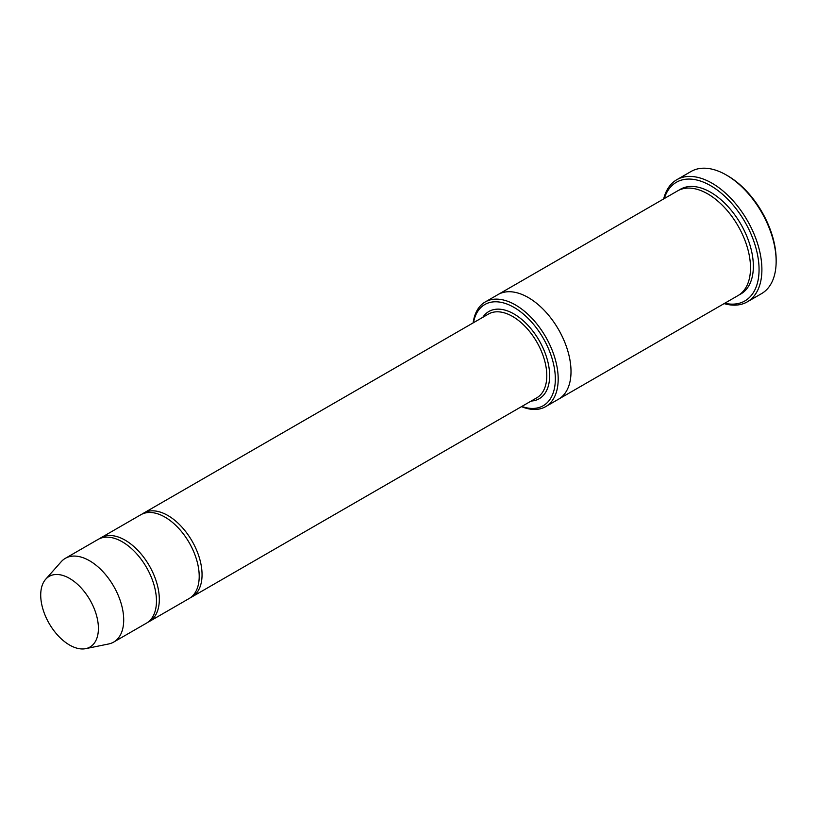 <?xml version="1.0" encoding="UTF-8"?>
<svg xmlns="http://www.w3.org/2000/svg" width="817" height="817" viewBox="0 0 817 817"><rect width="100%" height="100%" fill="white"/><g stroke="black" fill="none" stroke-linecap="round" stroke-linejoin="round"><path stroke-width="1.23" d="M147.836 622.268A48.356 27.911 -120 0 0 149.297 621.523A48.356 27.911 -120 0 0 156.711 582.776A48.356 27.911 -120 0 0 125.124 540.17A48.356 27.911 -120 0 0 100.951 537.77A48.356 27.911 -120 0 0 99.562 538.669M100.951 537.77L140.83 514.741A48.356 27.911 60 0 1 165.014 517.141A48.356 27.911 60 0 1 196.601 559.747A48.356 27.911 60 0 1 189.187 598.493L149.297 621.523M521.808 406.457A58.426 33.732 -120 0 0 555.254 375.902A58.426 33.732 -120 0 0 516.64 309.01A58.426 33.732 -120 0 0 473.462 322.705M497.808 294.692A60.438 34.896 60 0 1 498.053 294.549A60.438 34.896 60 0 1 528.272 297.541A60.438 34.896 60 0 1 567.754 350.799A60.438 34.896 60 0 1 558.491 399.227A60.438 34.896 60 0 1 558.246 399.37M558.491 399.227L737.986 295.601A60.438 34.896 60 0 0 747.259 247.173A60.438 34.896 60 0 0 707.767 193.905A60.438 34.896 60 0 0 677.548 190.912L498.053 294.549A60.438 34.896 60 0 1 528.272 297.541A60.438 34.896 60 0 1 567.764 350.799A60.438 34.896 60 0 1 558.491 399.227L545.674 406.631A60.438 34.896 -120 0 0 554.937 358.203A60.438 34.896 -120 0 0 515.456 304.945A60.438 34.896 -120 0 0 485.237 301.953A60.438 34.896 -120 0 0 473.145 322.889M521.501 406.631A60.438 34.896 -120 0 0 545.674 406.631M676.793 179.72L691.039 171.499A70.517 40.707 60 0 1 726.293 174.991L727.712 175.818A68.495 39.543 60 0 1 776.15 259.704L776.15 261.348A70.517 40.707 60 0 1 761.546 293.63L747.3 301.851A70.517 40.707 -120 0 0 758.105 245.355A70.517 40.707 -120 0 0 712.046 183.212A70.517 40.707 -120 0 0 676.793 179.72A70.517 40.707 -120 0 0 663.67 198.929M190.565 597.595A48.356 27.911 -120 0 0 192.036 596.849A48.356 27.911 -120 0 0 199.45 558.103A48.356 27.911 -120 0 0 167.863 515.496A48.356 27.911 -120 0 0 143.68 513.096A48.356 27.911 -120 0 0 142.301 513.995M45.67 579.263L61.193 561.739A48.356 27.911 60 0 1 65.329 558.338L98.101 539.414A48.356 27.911 60 0 1 122.274 541.814A48.356 27.911 60 0 1 153.862 584.421A48.356 27.911 60 0 1 146.447 623.167L113.686 642.08A48.356 27.911 60 0 1 108.661 643.97L85.724 648.647A40.799 23.55 60 0 1 49.163 623.494A40.799 23.55 60 0 1 45.67 579.263A40.799 23.55 60 0 1 69.568 578.416A40.799 23.55 60 0 1 97.141 617.887A40.799 23.55 60 0 1 85.724 648.647M65.329 558.338A48.356 27.911 60 0 1 89.513 560.728A48.356 27.911 60 0 1 121.1 603.334A48.356 27.911 60 0 1 113.686 642.08M724.72 303.26A68.495 39.543 -120 0 0 744.869 221.836A68.495 39.543 -120 0 0 664.282 198.572M724.107 303.618A70.517 40.707 -120 0 0 747.3 301.851M727.712 175.818L726.293 174.991A70.517 40.707 60 0 1 776.15 261.348M531.152 401.055A50.368 29.075 -120 0 0 539.21 340.577A50.368 29.075 -120 0 0 482.806 317.313M679.009 190.147A60.438 34.896 60 0 1 710.616 192.261A60.438 34.896 60 0 1 750.476 246.816A60.438 34.896 60 0 1 739.385 294.723M192.036 596.849L536.779 397.808A48.356 27.911 -120 0 0 536.779 341.976A48.356 27.911 -120 0 0 488.433 314.065L143.68 513.096M498.053 294.549L485.237 301.953"/></g></svg>
